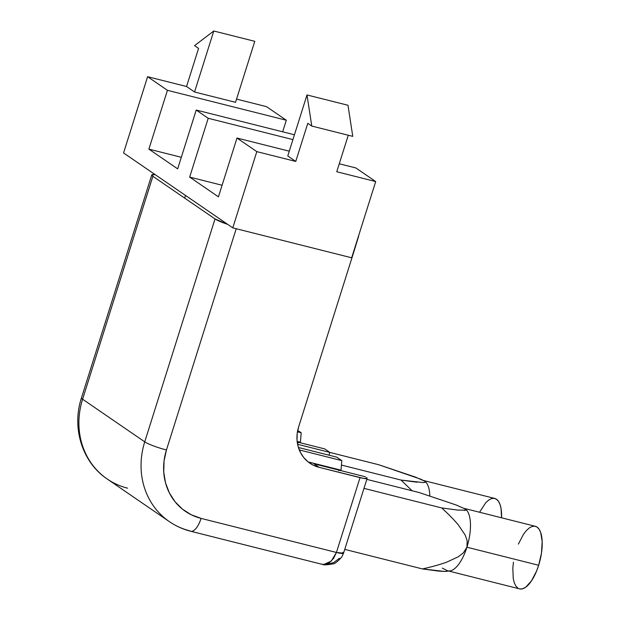 <?xml version="1.0" encoding="UTF-8"?>
<svg xmlns="http://www.w3.org/2000/svg" width="620" height="620" viewBox="0 0 620 620"><rect width="100%" height="100%" fill="white"/><g stroke="black" fill="none" stroke-linecap="round" stroke-linejoin="round"><path stroke-width="0.93" d="M429.846 495.985A32.271 12.865 -75.9 0 0 424.754 481.19A32.271 12.865 -75.9 0 0 424.615 481.097A32.271 12.865 104.1 0 1 429.846 495.985M424.754 481.19L415.431 477.082L378.68 464.721L329.825 452.422L378.68 464.721L420.864 479.229L424.7 481.151L425.336 482.267L423.545 482.6L401.07 480.074L412.091 490.769M448.779 571.059L519.591 588.884A32.271 12.865 -75.9 0 0 538.664 565.269L466.922 547.212A32.271 12.865 104.1 0 1 447.849 570.818A32.271 12.865 104.1 0 1 446.113 570.028L446.702 571.129L444.896 571.462L422.453 568.935L344.751 549.374L422.453 568.935L438.549 571.082L444.896 571.462L449.787 570.942A32.271 12.865 -75.9 0 0 466.922 547.212A32.271 12.865 -75.9 0 0 465.372 509.051A32.271 12.865 -75.9 0 0 465.232 508.958A32.271 12.865 104.1 0 1 466.922 547.212L463.427 552.792L458.32 556.768L446.725 562.146C440.2 564.518 432.109 566.781 422.453 568.935M465.372 509.051L456.041 504.943L419.298 492.582L366.823 479.368L419.298 492.582L456.041 504.943L465.31 509.012L465.946 510.128L457.808 510.089L441.68 507.935C448.64 514.259 454.204 519.947 458.382 524.993L465.147 535.006L467.209 540.841L466.922 547.212L463.427 552.792L458.32 556.768M341.442 465.062L401.07 480.074L341.442 465.062M184.667 198.106L185.512 195.44L184.667 198.106M424.7 481.151L425.336 482.267L423.545 482.6M417.198 482.228L401.07 480.074M123.566 152.946L232.779 227.865L351.664 257.796L232.779 227.865L256.82 151.629L236.987 138.028L289.269 151.187L236.987 138.028L218.442 196.842L189.666 177.095L222.092 185.256L189.666 177.095L208.204 118.281L196.215 110.05L177.669 168.865L148.885 149.125L181.319 157.286L148.885 149.125L167.431 90.311L147.607 76.702L123.566 152.946L232.779 227.865L256.82 151.629L295.763 161.433L256.82 151.629L236.987 138.028L218.442 196.842L189.666 177.095L208.204 118.281L292.919 139.608L208.204 118.281L196.215 110.05L294.438 134.78L196.215 110.05L177.669 168.865L148.885 149.125L167.431 90.311L286.316 120.233L167.431 90.311L147.607 76.702L186.55 86.506L147.607 76.702L123.566 152.946M287.765 155.946L295.763 161.433L307.784 123.31L311.775 126.054L307.001 94.953L287.765 155.946L295.763 161.433L307.784 123.31L311.775 126.054L352.772 136.369L311.775 126.054L307.001 94.953L347.99 105.268L307.001 94.953L287.765 155.946M339.272 163.773L355.872 167.95L375.697 181.552L336.753 171.748L375.697 181.552L351.664 257.796L375.697 181.552L355.872 167.95L339.272 163.773M442.308 568.114L446.113 570.028M225.967 223.789L226.122 223.301L225.967 223.789M457.808 510.089L441.68 507.935L363.979 488.374L441.68 507.935C448.787 514.414 454.351 520.095 458.382 524.993L465.147 535.006L467.209 540.841L466.922 547.212L538.664 565.269L536.571 571.074L531.433 580.917L525.69 587.218L522.869 588.706L520.219 589M465.31 509.012L465.946 510.128L464.155 510.462M348.269 135.238L336.753 171.748L348.269 135.238M266.492 106.632L236.553 99.099L266.492 106.632L286.316 120.233L282.666 131.812L286.316 120.233L266.492 106.632M198.571 48.391L186.55 86.506L194.548 91.993L235.538 102.316L254.774 41.323L213.776 31L194.572 45.648L198.571 48.391L186.55 86.506L194.548 91.993L213.776 31L194.548 91.993L235.538 102.316L254.774 41.323L213.776 31L194.572 45.648L198.571 48.391M517.855 588.086L515.856 586.001L514.306 582.831L513.259 578.685L512.817 568.153L513.445 562.169M518.366 544.112L523.505 534.262L526.357 530.596L529.247 527.969L532.068 526.481L534.719 526.179L537.083 527.093L539.082 529.178L540.64 532.355L542.182 541.454L541.493 553.017L538.664 565.269A32.271 12.865 -75.9 0 0 535.347 526.303L463.605 508.237M347.99 105.268L352.772 136.369L347.99 105.268M479.547 512.252L485.739 502.735L488.63 500.107L491.459 498.612L494.101 498.317L496.473 499.232L498.472 501.317L500.022 504.494L501.068 508.64L501.572 517.793A32.271 12.865 -75.9 0 0 494.729 498.433L422.995 480.376M189.743 530.813A76.105 69.045 -55.5 0 1 169.369 521.637A76.105 69.045 -55.5 0 1 144.739 441.843L82.6 399.218L152.884 176.305L215.024 218.93L144.739 441.843L82.6 399.218A76.105 69.045 124.5 0 0 107.229 479.012C82.135 462.388 71.532 427.668 81.476 397.862A17.562 2.356 17.5 0 0 82.6 399.218A17.562 2.356 -162.5 0 1 81.484 397.831L151.753 174.956A17.562 2.356 -162.5 0 1 155.155 174.615L151.745 175.003L152.884 176.305A17.562 2.356 -162.5 0 1 151.753 174.956M338.729 470.681L339.233 469.937M341.015 470.177L341.806 460.621L336.73 457.142L298.414 447.493L336.73 457.142L341.806 460.621L300.158 450.136L299.824 451.189L300.158 450.136L299.274 449.911L300.158 450.136L300.034 451.639L300.158 450.136L341.806 460.621L341.015 470.177L309.093 462.14L341.015 470.177M328.949 455.181L329.825 452.399L324.748 448.919L329.825 452.399L328.949 455.181M298.119 442.82L299.135 441.696M300.406 442.308L301.196 432.76L300.181 432.062L301.196 432.76L297.453 431.814L301.196 432.76L300.406 442.308L297.166 441.494L300.406 442.308M367.133 478.377A11.71 1.566 -162.5 0 1 360.026 477.64L336.435 552.466A11.71 1.566 17.5 0 0 343.542 553.203L367.133 478.377A11.71 1.566 -162.5 0 0 366.381 477.478L367.141 478.346L363.708 478.431L319.075 467.333L313.999 463.853L365.366 476.78L313.999 463.853L319.075 467.333L360.026 477.64L336.435 552.466L201.074 518.39L191.247 514.771L182.474 509.167L175.088 501.789L169.369 492.916L165.532 482.903L163.742 472.13L164.052 461.001L166.454 449.957L236.204 228.733L166.454 449.957A17.562 2.356 -162.5 0 1 144.739 441.843A17.562 2.356 17.5 0 0 166.454 449.957A58.544 53.111 -55.5 0 0 201.074 518.39A17.562 7.006 104.1 0 1 190.689 531.247L321.61 564.2L324.624 564.417L329.429 562.596L333.576 558.403L336.435 552.466L201.074 518.39A17.562 7.006 -75.9 0 1 190.774 531.263M298.631 426.917L354.214 250.643L298.631 426.917L297.213 433.442L297.026 440.014L298.088 446.377L300.351 452.29L303.73 457.529L308.094 461.885L313.278 465.194L319.075 467.333A34.573 31.364 -55.5 0 1 309.822 463.163A34.573 31.364 -55.5 0 1 298.631 426.917M358.724 235.383L354.214 250.643L358.476 236.731A5.851 5.309 -55.5 0 0 358.724 235.391M297.6 444.284L329.825 452.399L297.6 444.284M297.22 441.99L324.748 448.919L297.22 441.99M297.654 430.714L300.181 432.062A11.71 1.566 -162.5 0 0 297.654 430.714M127.604 488.18A76.105 69.045 -55.5 0 1 106.322 478.377A76.105 69.045 -55.5 0 1 82.6 399.218L152.884 176.305L215.024 218.93L227.687 224.378A17.562 2.356 -162.5 0 1 215.024 218.93L144.739 441.843A76.105 69.045 124.5 0 0 168.462 521.009M298.794 441.905A2.929 1.17 -75.9 0 0 298.437 442.293M339.404 469.766A2.929 1.17 -75.9 0 0 339.055 470.154M339.442 558.248L333.917 562.48L327.058 564.355M342.79 552.304L343.542 553.203L336.435 552.466L331.281 561.1L323.841 564.464M190.689 531.247C183.008 529.302 175.902 526.101 169.369 521.637L107.229 479.012M321.594 564.2C323.322 563.867 321.199 566.006 332.731 563.906C334.49 564.068 337.52 561.751 341.806 556.946L343.542 553.203"/></g></svg>

